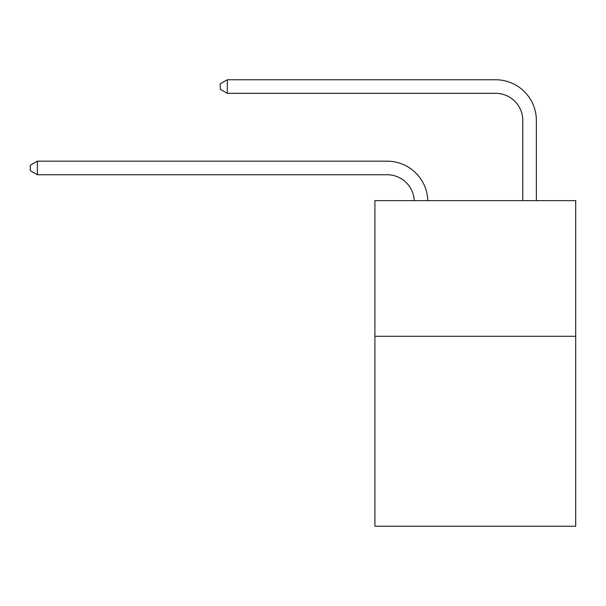 <?xml version="1.0" encoding="UTF-8"?>
<svg xmlns="http://www.w3.org/2000/svg" width="606" height="606" viewBox="0 0 606 606"><rect width="100%" height="100%" fill="white"/><g stroke="black" fill="none" stroke-linecap="round" stroke-linejoin="round"><path stroke-width="0.91" d="M575.7 336.292L575.7 526.235L374.909 526.235L374.909 200.624L575.7 200.624L575.7 336.292L374.909 336.292M387.113 174.733A27.134 27.134 178.8 0 1 414.224 200.624A27.134 27.134 178.8 0 0 387.113 174.733A27.134 27.134 178.8 0 1 414.224 200.624A27.134 27.134 178.8 0 0 387.113 174.733A27.134 27.134 178.8 0 1 414.224 200.624A27.134 27.134 178.8 0 0 387.113 174.733A27.134 27.134 178.8 0 1 414.224 200.624A27.134 27.134 178.8 0 0 387.113 174.733A27.134 27.134 178.8 0 1 414.224 200.624A27.134 27.134 178.8 0 0 387.113 174.733A27.134 27.134 178.8 0 1 414.224 200.624A27.134 27.134 178.8 0 0 387.113 174.733A27.134 27.134 178.8 0 1 414.224 200.624A27.134 27.134 178.8 0 0 387.113 174.733A27.134 27.134 178.8 0 1 414.224 200.624A27.134 27.134 178.8 0 0 387.113 174.733A27.134 27.134 178.8 0 1 414.224 200.624A27.134 27.134 178.8 0 0 387.113 174.733A27.134 27.134 178.8 0 1 414.224 200.624A27.134 27.134 178.8 0 0 387.113 174.733A27.134 27.134 178.8 0 1 414.224 200.624A27.134 27.134 178.8 0 0 387.113 174.733A27.134 27.134 178.8 0 1 414.224 200.624A27.134 27.134 178.8 0 0 387.113 174.733A27.134 27.134 178.8 0 1 414.224 200.624A27.134 27.134 178.8 0 0 387.113 174.733A27.134 27.134 178.8 0 1 414.224 200.624A27.134 27.134 178.8 0 0 387.113 174.733A27.134 27.134 178.8 0 1 414.224 200.624A27.134 27.134 178.8 0 0 387.113 174.733A27.134 27.134 178.8 0 1 414.224 200.624A27.134 27.134 178.8 0 0 387.113 174.733A27.134 27.134 178.8 0 1 414.224 200.624A27.134 27.134 178.8 0 0 387.113 174.733A27.134 27.134 178.8 0 1 414.224 200.624A27.134 27.134 178.8 0 0 387.113 174.733A27.134 27.134 178.8 0 1 414.224 200.624A27.134 27.134 178.8 0 0 387.113 174.733A27.134 27.134 178.8 0 1 414.224 200.624A27.134 27.134 178.8 0 0 387.113 174.733A27.134 27.134 178.8 0 1 414.224 200.624A27.134 27.134 0 0 0 387.113 174.733L37.352 174.733L30.3 170.665L30.3 165.241L37.352 161.166L387.113 161.166A40.7 40.7 -1.2 0 1 427.798 200.624M522.789 200.624L522.789 120.465A27.134 27.134 0 0 0 495.655 93.332L227.295 93.332L220.243 89.264L220.243 83.833L227.295 79.765L495.655 79.765A40.7 40.7 1.2 0 1 536.355 120.465L536.355 200.624M522.789 120.465A27.134 27.134 -178.8 0 0 495.655 93.332A27.134 27.134 -178.8 0 1 522.789 120.465A27.134 27.134 -178.8 0 0 495.655 93.332A27.134 27.134 -178.8 0 1 522.789 120.465A27.134 27.134 -178.8 0 0 495.655 93.332A27.134 27.134 -178.8 0 1 522.789 120.465A27.134 27.134 -178.8 0 0 495.655 93.332A27.134 27.134 -178.8 0 1 522.789 120.465A27.134 27.134 -178.8 0 0 495.655 93.332A27.134 27.134 -178.8 0 1 522.789 120.465A27.134 27.134 -178.8 0 0 495.655 93.332A27.134 27.134 -178.8 0 1 522.789 120.465A27.134 27.134 -178.8 0 0 495.655 93.332A27.134 27.134 -178.8 0 1 522.789 120.465A27.134 27.134 -178.8 0 0 495.655 93.332A27.134 27.134 -178.8 0 1 522.789 120.465A27.134 27.134 -178.8 0 0 495.655 93.332A27.134 27.134 -178.8 0 1 522.789 120.465A27.134 27.134 -178.8 0 0 495.655 93.332A27.134 27.134 -178.8 0 1 522.789 120.465A27.134 27.134 -178.8 0 0 495.655 93.332A27.134 27.134 -178.8 0 1 522.789 120.465A27.134 27.134 -178.8 0 0 495.655 93.332A27.134 27.134 -178.8 0 1 522.789 120.465A27.134 27.134 -178.8 0 0 495.655 93.332A27.134 27.134 -178.8 0 1 522.789 120.465A27.134 27.134 -178.8 0 0 495.655 93.332A27.134 27.134 -178.8 0 1 522.789 120.465A27.134 27.134 -178.8 0 0 495.655 93.332A27.134 27.134 -178.8 0 1 522.789 120.465A27.134 27.134 -178.8 0 0 495.655 93.332A27.134 27.134 -178.8 0 1 522.789 120.465A27.134 27.134 -178.8 0 0 495.655 93.332A27.134 27.134 -178.8 0 1 522.789 120.465A27.134 27.134 -178.8 0 0 495.655 93.332A27.134 27.134 -178.8 0 1 522.789 120.465A27.134 27.134 -178.8 0 0 495.655 93.332A27.134 27.134 -178.8 0 1 522.789 120.465A27.134 27.134 -178.8 0 0 495.655 93.332A27.134 27.134 -178.8 0 1 522.789 120.465A27.134 27.134 -178.8 0 0 495.655 93.332M37.352 161.166L37.352 174.733M227.295 79.765L227.295 93.332"/></g></svg>
